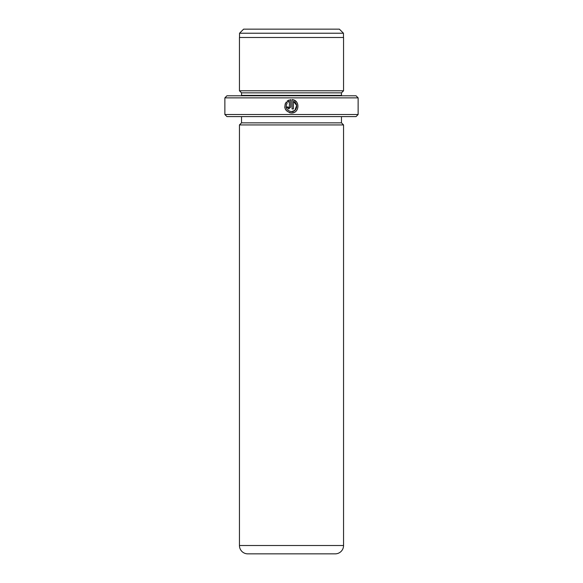 <?xml version="1.0" encoding="UTF-8"?>
<svg xmlns="http://www.w3.org/2000/svg" width="583" height="583" viewBox="0 0 583 583"><rect width="100%" height="100%" fill="white"/><g stroke="black" fill="none" stroke-linecap="round" stroke-linejoin="round"><path stroke-width="0.87" d="M243.614 29.15L339.386 29.15L343.467 33.231L239.533 33.231L243.614 29.15M343.467 37.48L343.467 33.231M239.533 37.48L239.533 33.231M289.532 112.723L291.398 112.985C285.138 111.499 283.411 107.855 286.217 102.054L287.164 103.009C285.043 107.622 286.45 110.5 291.398 111.644C297.068 111.972 298.802 103.162 293.409 101.325L293.409 108.97L292.068 108.97L292.068 99.627C300.281 100.028 299.611 113.415 291.398 112.985L293.825 112.526M296.477 101.923L294.51 100.363M294.481 100.349L292.068 99.627M288.068 107.104L288.723 107.629L289.387 106.959L289.387 101.325L288.111 102.061L287.164 101.107L290.728 99.627L290.728 106.959L288.723 108.97L286.712 106.959L288.053 106.959M358.13 114.516L356.045 116.6L226.955 116.6L224.87 114.516L358.13 114.516L358.13 97.864L224.87 97.864L226.955 95.78L356.045 95.78L358.13 97.864M241.486 95.78A2.084 2.084 0 0 0 241.53 95.364L241.53 92.865L341.47 92.865L343.555 90.78L343.555 37.48L239.445 37.48L239.445 90.78L343.555 90.78M241.53 92.865L239.445 90.78M241.53 95.364L341.47 95.364L341.47 92.865M341.47 95.364A2.084 2.084 0 0 0 341.514 95.78M343.555 545.52L343.555 124.93L239.445 124.93L239.445 545.52A8.33 8.33 0 0 0 247.775 553.85L335.225 553.85A8.33 8.33 0 0 0 343.555 545.52L239.445 545.52M241.53 116.6L241.53 122.845L341.47 122.845L341.47 116.6M241.53 122.845L239.445 124.93M341.47 122.845L343.555 124.93M224.87 114.516L224.87 97.864M288.111 102.061L289.387 101.325M288.825 100.108L287.164 101.107M285.24 103.665L284.788 107.352M284.796 107.381L285.349 109.167M293.409 101.325L296.689 105.472L294.816 110.413M294.794 110.435L291.398 111.644"/></g></svg>
